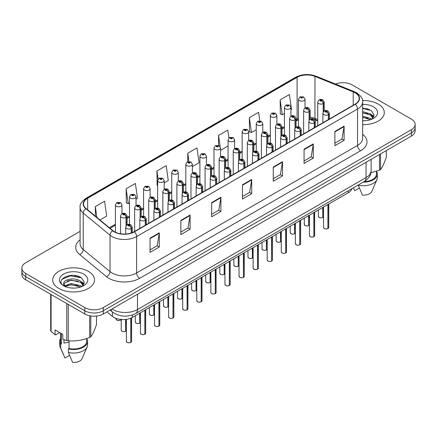 <?xml version="1.0" encoding="UTF-8"?>
<svg xmlns="http://www.w3.org/2000/svg" width="437" height="437" viewBox="0 0 437 437"><rect width="100%" height="100%" fill="white"/><g stroke="black" fill="none" stroke-linecap="round" stroke-linejoin="round"><path stroke-width="0.66" d="M317.726 121.033L315.432 120.104A17.425 10.062 0 0 0 314.766 119.847M351.905 188.686A13.066 7.544 180 0 1 348.267 192.75L132.351 317.409A13.066 7.544 180 0 1 112.407 316.399L106.928 311.881M378.18 104.061A20.91 12.072 0 0 0 362.541 100.537A20.91 12.072 0 0 1 378.18 104.061A20.91 12.072 0 0 1 384.303 112.599A20.91 12.072 0 0 0 378.18 104.061M88.389 271.366A20.91 12.072 0 0 0 65.605 268.75A20.91 12.072 0 0 0 52.697 279.904A20.91 12.072 0 0 0 58.82 288.442A20.91 12.072 0 0 0 81.61 291.058A20.91 12.072 0 0 0 94.518 279.904A20.91 12.072 0 0 0 88.389 271.366A20.91 12.072 0 0 0 65.605 268.75A20.91 12.072 0 0 0 52.697 279.904A20.91 12.072 0 0 0 58.82 288.442A20.91 12.072 0 0 0 81.61 291.058A20.91 12.072 0 0 0 94.518 279.904A20.91 12.072 0 0 0 88.389 271.366M355.079 92.786A13.94 8.046 180 0 1 359.159 98.478A13.94 8.046 180 0 1 355.079 104.164L134.164 231.708A13.94 8.046 180 0 1 112.888 230.638L86.094 208.547A13.94 8.046 180 0 1 83.576 203.932A13.94 8.046 180 0 1 87.657 198.24L297.1 77.316A13.94 8.046 180 0 1 314.951 76.415L353.216 91.885A13.94 8.046 180 0 1 355.079 92.786M355.325 92.644A14.29 8.248 0 0 0 353.418 91.721L315.153 76.251A14.29 8.248 0 0 0 296.854 77.174L87.411 198.098A14.29 8.248 0 0 0 85.81 208.662L112.604 230.752A14.29 8.248 0 0 0 134.41 231.85L355.325 104.306A14.29 8.248 0 0 0 355.325 92.644M80.091 231.348L25.679 262.763A13.066 7.544 0 0 0 21.85 268.094L21.85 274.496A13.066 7.544 0 0 0 25.679 279.833L84.816 313.979L84.816 310.778A13.066 7.544 0 0 0 103.301 310.778L411.321 132.941A13.066 7.544 0 0 0 415.15 127.604A13.066 7.544 0 0 1 411.321 132.941L103.301 310.778A13.066 7.544 0 0 1 84.816 310.778L25.679 276.632L84.816 310.778L84.816 307.577A13.066 7.544 0 0 0 103.301 307.577L411.321 129.74A13.066 7.544 0 0 0 415.15 124.403A13.066 7.544 0 0 0 411.321 119.072L352.184 84.925A13.066 7.544 0 0 0 335.507 84.057M21.85 271.295A13.066 7.544 0 0 0 25.679 276.632A13.066 7.544 0 0 1 21.85 271.295M150.055 238.149L150.055 252.373L159.297 247.042L159.297 232.812L150.055 238.149M150.055 249.849L157.173 245.741L159.259 233.287A3.485 2.01 -120 0 0 159.297 232.812M157.112 245.78L159.297 247.042M180.858 220.363L180.858 234.593L190.1 229.256L190.1 215.031L180.858 220.363M180.858 232.069L187.976 227.961L190.062 215.501A3.485 2.01 -120 0 0 190.1 215.031M187.915 227.994L190.1 229.256M211.661 202.582L211.661 216.807L220.903 211.475L220.903 197.245L211.661 202.582M211.661 214.283L218.779 210.175L220.865 197.721A3.485 2.01 -120 0 0 220.903 197.245M218.719 210.213L220.903 211.475M334.873 131.45L334.873 145.674L344.11 140.337L344.11 126.113L334.873 131.45M334.873 143.15L341.991 139.042L344.072 126.583A3.485 2.01 -120 0 0 344.11 126.113M341.925 139.075L344.11 140.337M304.07 149.23L304.07 163.46L313.307 158.123L313.307 143.893L304.07 149.23M304.07 160.936L311.188 156.823L313.274 144.368A3.485 2.01 -120 0 0 313.307 143.893M311.122 156.861L313.307 158.123M273.267 167.016L273.267 181.24L282.51 175.909L282.51 161.679L273.267 167.016M273.267 178.717L280.385 174.609L282.471 162.154A3.485 2.01 -120 0 0 282.51 161.679M280.319 174.642L282.51 175.909M242.464 184.796L242.464 199.026L251.707 193.689L251.707 179.465L242.464 184.796M242.464 196.503L249.582 192.389L251.668 179.935A3.485 2.01 -120 0 0 251.707 179.465M249.516 192.427L251.707 193.689M317.726 119.536L314.951 118.416A13.94 8.046 0 0 0 310.177 117.176M298.487 118.618A13.94 8.046 0 0 0 297.1 119.317L296.095 119.896M284.405 126.648L282.012 128.03M270.317 134.776L267.925 136.158M256.235 142.91L253.842 144.292M242.153 151.038L239.76 152.42M228.07 159.172L225.678 160.554M213.988 167.3L211.595 168.682M199.906 175.434L197.513 176.81M185.823 183.562L183.431 184.944M171.741 191.696L169.348 193.072M157.659 199.824L155.266 201.206M143.576 207.952L141.184 209.334M129.494 216.086L127.101 217.468M115.406 224.214L109.348 227.715M362.644 124.66A20.91 12.072 0 0 0 384.303 112.599A20.91 12.072 0 0 1 362.644 124.66M21.85 268.094A13.066 7.544 0 0 0 25.679 273.431L84.816 307.577M136.027 199.152L137.48 198.311L135.394 183.447L126.156 188.784L126.304 202.921M99.958 219.975L106.677 216.097L104.59 201.228L95.353 206.564L95.353 216.178M228.912 137.988L227.803 130.095L218.56 135.432L218.56 145.445M259.802 120.841L258.606 112.314L249.363 117.646L249.511 131.788M290.938 109.714L291.495 109.392L289.409 94.529L280.166 99.865L280.314 114.002M164.192 182.89L168.283 180.53L166.197 165.661L156.959 170.998L157.107 185.141M192.356 166.628L199.086 162.744L197 147.881L187.757 153.212L187.757 161.712M187.757 153.212L188.921 161.488M220.521 149.405L220.647 150.295L228.07 146.007M218.56 135.432L220.139 146.685M249.363 117.646L251.45 132.515L256.235 129.751M251.45 132.515L249.363 131.734M280.166 99.865L282.253 114.729L284.405 113.489M282.253 114.729L280.166 113.948M157.659 185.343L156.959 185.086M156.959 170.998L158.096 179.115M126.156 188.784L128.243 203.647L129.494 202.926M128.243 203.647L126.156 202.866M95.353 206.564L96.877 217.435M79.687 276.878A17.425 10.062 0 0 0 78.381 276.632M369.473 109.572A17.425 10.062 0 0 0 368.167 109.326M84.816 313.979A13.066 7.544 0 0 0 103.301 313.979L411.321 136.142A13.066 7.544 0 0 0 415.15 130.805L415.15 124.403M327.897 228.584C326.346 229.081 325.15 229.064 324.32 228.535L323.533 227.431A2.611 1.508 0 0 0 324.298 228.496A2.611 1.508 0 0 0 327.914 228.54L327.854 228.578A2.529 1.458 180 0 1 324.363 228.535M327.914 228.436L328.072 204.407M328.558 119.476L328.558 114.603A2.18 1.311 -122.2 0 0 326.952 111.976A1.087 0.628 0 0 0 326.92 111.107A1.087 0.628 0 0 0 325.379 111.107A1.087 0.628 0 0 0 325.379 111.998A1.087 0.628 0 0 0 326.881 112.014L325.712 111.55L326.455 111.375L326.952 111.976M326.881 112.014A2.18 1.202 62.1 0 1 328.356 114.718A3.267 1.885 180 0 1 323.839 114.663A3.267 1.885 180 0 1 322.883 113.33C323.713 110.648 325.423 109.873 328.007 110.998L329.416 113.33A3.267 1.885 180 0 1 328.558 114.603M328.356 119.596L328.356 114.718M327.914 228.54L327.914 204.5M322.741 217.473C321.19 217.976 319.993 217.959 319.163 217.429L318.376 216.32A2.611 1.508 0 0 0 319.141 217.391A2.611 1.508 0 0 0 322.757 217.435L322.697 217.468A2.529 1.458 180 0 1 319.207 217.424M322.757 217.326L322.921 207.384M323.402 111.779L323.402 103.498A2.18 1.311 -122.2 0 0 321.796 100.865A1.087 0.628 0 0 0 321.763 99.997A1.087 0.628 0 0 0 320.223 99.997A1.087 0.628 0 0 0 320.223 100.887A1.087 0.628 0 0 0 321.725 100.909L320.556 100.444L321.299 100.264L321.796 100.865M321.725 100.909A2.18 1.202 62.1 0 1 323.2 103.613A3.267 1.885 180 0 1 318.682 103.553A3.267 1.885 180 0 1 317.726 102.22C318.562 99.543 320.266 98.762 322.85 99.893L324.259 102.22A3.267 1.885 180 0 1 323.402 103.498M323.2 112.096L323.2 103.613M322.757 217.435L322.757 207.477M305.021 108.037L305.021 99.243A3.267 1.885 180 0 1 303.005 100.985A3.267 1.885 180 0 1 299.443 100.576A3.267 1.885 180 0 1 298.487 99.243L299.787 96.976A2.18 1.311 57.8 0 1 300.951 97.041A1.087 0.628 0 0 0 300.984 97.91A1.087 0.628 0 0 0 302.524 97.91A1.087 0.628 0 0 0 302.524 97.019A1.087 0.628 0 0 0 301.017 97.003L302.06 97.287L301.443 97.642L301.459 97.282M301.017 97.003A2.18 1.202 -117.9 0 0 300.001 96.856A2.18 1.202 -117.9 0 0 299.902 96.916M301.432 97.637L300.951 97.041M301.443 97.642L301.432 97.298M362.644 120.645L364.332 120.781M362.644 116.127L370.358 118.4L371.51 119.328M362.644 117.258L370.565 119.672M362.644 111.61L370.358 113.888L373.187 117.793M362.644 112.741L370.358 115.013L372.963 118.088M362.644 120.787A14.203 8.199 0 0 0 373.438 118.394A14.203 8.199 0 0 0 373.438 106.797A14.203 8.199 0 0 0 362.644 104.41M371.843 119.186L374.072 114.816L371.253 110.577L362.644 108.043M370.926 172.73L379.474 170.157A23.522 13.58 0 0 0 380.561 169.523C382.468 167.142 384.38 163.023 386.303 157.162L386.303 150.585M358.171 185.07L362.437 195.131A8.713 5.031 0 0 0 371.849 191.351L376.918 179.634A13.94 8.046 0 0 0 377.333 177.684L377.333 174.128A13.94 8.046 0 0 0 376.465 171.326M358.171 185.146A13.94 8.046 0 0 0 376.918 179.634M363.185 182.174A13.94 8.046 0 0 0 377.333 174.128M364.07 181.661A13.066 7.544 0 0 0 376.465 174.128L376.465 171.233M380.561 153.9L380.561 169.523M379.474 170.157L379.474 154.529M353.424 187.844L354.735 190.685L359.329 188.036M362.644 108.48L371.062 110.446M362.644 112.997L367.916 113.767M372.215 115.603L373.761 116.739M362.644 117.515L367.916 118.285M371.035 114.385L373.914 116.308M64.452 339.844A9.849 5.686 0 0 0 63.955 340.811M63.955 339.669L63.955 343.067L69.057 342.237M71.226 287.988L74.547 288.087M64.714 285.907L71.056 283.487L80.572 285.711L81.719 286.634M65.299 286.514L71.056 284.613L80.779 286.983M63.758 283.52L65.386 286.59M63.775 283.81C62.742 279.434 74.743 276.839 80.572 281.193L83.396 285.099M63.824 284.094L64.092 283.367L71.056 280.095L80.572 282.324L83.177 285.394M82.058 286.497L84.281 282.127L81.468 277.883C71.504 270.721 53.795 280.161 64.02 285.951L64.523 286.257M83.647 274.108A14.203 8.199 0 0 0 63.562 274.108A14.203 8.199 0 0 0 63.562 285.705A14.203 8.199 0 0 0 83.647 285.705A14.203 8.199 0 0 0 83.647 274.108M59.705 332.568L55.799 334.824L55.084 334.775L55.084 329.897L62.786 334.343L62.786 339.221L66.779 340.549A23.522 13.58 0 0 0 68.265 340.778C75.377 341.401 82.517 340.292 89.683 337.462A23.522 13.58 0 0 0 90.776 336.834C92.682 334.452 94.594 330.328 96.517 324.467L96.517 316.055M69.057 340.833L69.057 348.507L68.385 348.895L68.385 352.457L72.646 362.442A8.713 5.031 0 0 0 82.058 358.662L87.132 346.945A13.94 8.046 0 0 0 87.547 344.995L87.547 341.434A13.94 8.046 0 0 0 86.673 338.637M68.385 352.457A13.94 8.046 0 0 0 87.132 346.945M68.385 348.895A13.94 8.046 0 0 0 87.547 341.434M69.057 348.507A13.066 7.544 0 0 0 86.673 341.434L86.673 338.538M50.697 294.276L50.697 330.634A23.522 13.58 0 0 0 51.096 331.492L55.084 334.775M90.776 315.946L90.776 336.834M89.683 337.462L89.683 315.754M51.096 294.511L51.096 331.492M66.779 340.549L66.779 303.562M68.265 304.42L68.265 340.778M65.605 286.88C64.113 286 63.512 285.033 63.802 283.99M60.535 338.637A13.94 8.046 0 0 0 59.667 341.434L59.667 344.995A13.94 8.046 0 0 0 60.082 346.945A13.94 8.046 0 0 0 60.683 348.01L64.949 357.996L69.543 355.341M60.683 348.01L60.683 344.454L61.355 344.061L61.355 333.518M59.667 341.434A13.94 8.046 0 0 0 60.683 344.454M60.535 333.049L60.535 341.434A13.066 7.544 0 0 0 61.355 344.061M61.939 279.309L70.281 275.889L81.277 277.757M67.151 280.975L70.281 280.407L78.13 281.078M82.424 282.908L83.975 284.05M67.151 285.487L70.281 284.919L78.13 285.596M81.244 281.696L84.123 283.618M313.815 236.712C312.258 237.215 311.068 237.198 310.237 236.668L309.451 235.559A2.611 1.508 0 0 0 310.215 236.63A2.611 1.508 0 0 0 313.832 236.674L313.771 236.707A2.529 1.458 180 0 1 310.281 236.663M313.832 236.564L313.99 212.54M314.476 127.609L314.476 122.731A2.18 1.311 -122.2 0 0 312.87 120.104A1.087 0.628 0 0 0 312.837 119.235A1.087 0.628 0 0 0 311.297 119.235A1.087 0.628 0 0 0 311.297 120.126A1.087 0.628 0 0 0 312.799 120.142L311.63 119.683L312.373 119.503L312.87 120.104M312.799 120.142A2.18 1.202 62.1 0 1 314.274 122.852A3.267 1.885 180 0 1 309.757 122.792A3.267 1.885 180 0 1 308.801 121.459C309.631 118.777 311.341 118.001 313.924 119.126L315.334 121.459A3.267 1.885 180 0 1 314.476 122.731M314.274 127.724L314.274 122.852M313.832 236.674L313.832 212.633M299.727 244.846C298.176 245.343 296.985 245.326 296.149 244.796L295.368 243.693A2.611 1.508 0 0 0 296.133 244.758A2.611 1.508 0 0 0 299.749 244.802L299.689 244.84A2.529 1.458 180 0 1 296.193 244.791M299.749 244.698L299.908 220.669M300.388 135.738L300.388 130.865A2.18 1.311 -122.2 0 0 298.788 128.238A1.087 0.628 0 0 0 298.75 127.369A1.087 0.628 0 0 0 297.215 127.369A1.087 0.628 0 0 0 297.215 128.254A1.087 0.628 0 0 0 298.717 128.276L297.548 127.812L298.291 127.631L298.788 128.238M298.717 128.276A2.18 1.202 62.1 0 1 300.192 130.98A3.267 1.885 180 0 1 295.674 130.925A3.267 1.885 180 0 1 294.713 129.592C295.549 126.91 297.258 126.135 299.842 127.26L301.251 129.592A3.267 1.885 180 0 1 300.388 130.865M300.192 135.858L300.192 130.98M299.749 244.802L299.749 220.761M285.645 252.974C284.094 253.476 282.903 253.46 282.067 252.93L281.286 251.821A2.611 1.508 0 0 0 282.051 252.886A2.611 1.508 0 0 0 285.667 252.936L285.607 252.968A2.529 1.458 180 0 1 282.111 252.925M285.667 252.826L285.825 228.797M286.306 143.871L286.306 138.993A2.18 1.311 -122.2 0 0 284.7 136.366A1.087 0.628 0 0 0 284.667 135.497A1.087 0.628 0 0 0 283.127 135.497A1.087 0.628 0 0 0 283.127 136.388A1.087 0.628 0 0 0 284.634 136.404L283.466 135.94L284.208 135.765L284.7 136.366M284.634 136.404A2.18 1.202 62.1 0 1 286.109 139.113A3.267 1.885 180 0 1 281.592 139.053A3.267 1.885 180 0 1 280.63 137.721C281.466 135.038 283.176 134.263 285.76 135.388L287.169 137.721A3.267 1.885 180 0 1 286.306 138.993M286.109 143.986L286.109 139.113M285.667 252.936L285.667 228.895M271.563 261.108C270.011 261.605 268.821 261.588 267.985 261.058L267.204 259.955A2.611 1.508 0 0 0 267.968 261.02A2.611 1.508 0 0 0 271.585 261.064L271.524 261.097A2.529 1.458 180 0 1 268.028 261.053M271.585 260.96L271.743 236.93M272.224 152L272.224 147.127A2.18 1.311 -122.2 0 0 270.618 144.5A1.087 0.628 0 0 0 270.585 143.631A1.087 0.628 0 0 0 269.045 143.631A1.087 0.628 0 0 0 269.045 144.516A1.087 0.628 0 0 0 270.552 144.538L269.383 144.073L270.126 143.893L270.618 144.5M270.552 144.538A2.18 1.202 62.1 0 1 272.022 147.242A3.267 1.885 180 0 1 267.504 147.187A3.267 1.885 180 0 1 266.548 145.849C267.384 143.172 269.094 142.396 271.677 143.522L273.081 145.849A3.267 1.885 180 0 1 272.224 147.127M272.022 152.12L272.022 147.242M271.585 261.064L271.585 237.023M290.938 116.171L290.938 107.376A3.267 1.885 180 0 1 288.923 109.119A3.267 1.885 180 0 1 285.361 108.709A3.267 1.885 180 0 1 284.405 107.376L285.705 105.109A2.18 1.311 57.8 0 1 286.869 105.17A1.087 0.628 0 0 0 286.901 106.044A1.087 0.628 0 0 0 288.442 106.044A1.087 0.628 0 0 0 288.442 105.153A1.087 0.628 0 0 0 286.934 105.131L288.103 105.596L287.36 105.776L286.869 105.17M287.377 105.781L287.377 105.41M286.934 105.131A2.18 1.202 -117.9 0 0 285.913 104.984A2.18 1.202 -117.9 0 0 285.82 105.049M287.349 105.765L287.349 105.426M276.856 124.299L276.856 115.505A3.267 1.885 180 0 1 274.835 117.247A3.267 1.885 180 0 1 271.279 116.837A3.267 1.885 180 0 1 270.317 115.505L271.623 113.238A2.18 1.311 57.8 0 1 272.786 113.303A1.087 0.628 0 0 0 272.819 114.172A1.087 0.628 0 0 0 274.36 114.172A1.087 0.628 0 0 0 274.36 113.281A1.087 0.628 0 0 0 272.852 113.265L274.021 113.729L273.278 113.904L272.786 113.303M273.294 113.915L273.294 113.544M272.852 113.265A2.18 1.202 -117.9 0 0 271.83 113.117A2.18 1.202 -117.9 0 0 271.738 113.178M273.267 113.899L273.267 113.56M262.774 132.433L262.774 123.638A3.267 1.885 180 0 1 260.752 125.381A3.267 1.885 180 0 1 257.196 124.971A3.267 1.885 180 0 1 256.235 123.638L257.54 121.371A2.18 1.311 57.8 0 1 258.699 121.431A1.087 0.628 0 0 0 258.731 122.3A1.087 0.628 0 0 0 260.272 122.3A1.087 0.628 0 0 0 260.272 121.415A1.087 0.628 0 0 0 258.77 121.393L259.939 121.857L259.196 122.038L258.699 121.431M259.212 122.043L259.212 121.672M258.77 121.393A2.18 1.202 -117.9 0 0 257.748 121.246A2.18 1.202 -117.9 0 0 257.655 121.311M259.196 122.038L259.185 121.688M248.686 140.561L248.686 131.766A3.267 1.885 180 0 1 246.67 133.509A3.267 1.885 180 0 1 243.109 133.099A3.267 1.885 180 0 1 242.153 131.766L243.458 129.499A2.18 1.311 57.8 0 1 244.616 129.565A1.087 0.628 0 0 0 244.649 130.434A1.087 0.628 0 0 0 246.189 130.434A1.087 0.628 0 0 0 246.189 129.543A1.087 0.628 0 0 0 244.687 129.527L245.856 129.991L245.113 130.166L244.616 129.565M245.124 130.171L245.124 129.805M244.687 129.527A2.18 1.202 -117.9 0 0 243.666 129.379A2.18 1.202 -117.9 0 0 243.573 129.439M245.113 130.166L245.102 129.816M308.659 225.607C307.102 226.104 305.911 226.087 305.081 225.558L304.294 224.454A2.611 1.508 0 0 0 305.059 225.519A2.611 1.508 0 0 0 308.675 225.563L308.615 225.601A2.529 1.458 180 0 1 305.124 225.558M308.675 225.459L308.833 215.517M309.32 119.913L309.32 111.626A2.18 1.311 -122.2 0 0 307.714 108.999A1.087 0.628 0 0 0 307.681 108.13A1.087 0.628 0 0 0 306.14 108.13A1.087 0.628 0 0 0 306.14 109.021A1.087 0.628 0 0 0 307.643 109.037L306.474 108.573L307.216 108.398L307.714 108.999M307.643 109.037A2.18 1.202 62.1 0 1 309.117 111.741A3.267 1.885 180 0 1 304.6 111.686A3.267 1.885 180 0 1 303.644 110.353C304.474 107.671 306.184 106.896 308.768 108.021L310.177 110.353A3.267 1.885 180 0 1 309.32 111.626M309.117 120.224L309.117 111.741M308.675 225.563L308.675 215.61M294.576 233.735C293.019 234.237 291.829 234.221 290.998 233.691L290.212 232.582A2.611 1.508 0 0 0 290.976 233.653A2.611 1.508 0 0 0 294.593 233.697L294.533 233.729A2.529 1.458 180 0 1 291.042 233.686M294.593 233.587L294.751 223.646M295.237 128.041L295.237 119.754A2.18 1.311 -122.2 0 0 293.631 117.127A1.087 0.628 0 0 0 293.598 116.258A1.087 0.628 0 0 0 292.058 116.258A1.087 0.628 0 0 0 292.058 117.149A1.087 0.628 0 0 0 293.56 117.165L292.391 116.706L293.134 116.526L293.631 117.127M293.56 117.165A2.18 1.202 62.1 0 1 295.035 119.875A3.267 1.885 180 0 1 290.518 119.814A3.267 1.885 180 0 1 289.556 118.482C290.392 115.8 292.102 115.024 294.685 116.149L296.095 118.482A3.267 1.885 180 0 1 295.237 119.754M295.035 128.358L295.035 119.875M294.593 233.697L294.593 223.739M280.488 241.869C278.937 242.366 277.746 242.349 276.911 241.819L276.129 240.716A2.611 1.508 0 0 0 276.894 241.781A2.611 1.508 0 0 0 280.51 241.825L280.45 241.863A2.529 1.458 180 0 1 276.954 241.814M280.51 241.721L280.669 231.774M281.149 136.169L281.149 127.888A2.18 1.311 -122.2 0 0 279.543 125.261A1.087 0.628 0 0 0 279.511 124.392A1.087 0.628 0 0 0 277.976 124.392A1.087 0.628 0 0 0 277.976 125.277A1.087 0.628 0 0 0 279.478 125.299L278.309 124.835L279.052 124.66L279.543 125.261M279.478 125.299A2.18 1.202 62.1 0 1 280.953 128.003A3.267 1.885 180 0 1 276.435 127.948A3.267 1.885 180 0 1 275.474 126.615C276.31 123.933 278.019 123.158 280.603 124.283L282.012 126.615A3.267 1.885 180 0 1 281.149 127.888M280.953 136.486L280.953 128.003M280.51 241.825L280.51 231.867M266.406 249.997C264.855 250.499 263.664 250.483 262.828 249.953L262.047 248.844A2.611 1.508 0 0 0 262.812 249.909A2.611 1.508 0 0 0 266.428 249.959L266.368 249.991A2.529 1.458 180 0 1 262.872 249.948M266.428 249.849L266.586 239.908M267.067 144.303L267.067 136.016A2.18 1.311 -122.2 0 0 265.461 133.389A1.087 0.628 0 0 0 265.428 132.52A1.087 0.628 0 0 0 263.888 132.52A1.087 0.628 0 0 0 263.888 133.411A1.087 0.628 0 0 0 265.396 133.427L264.227 132.968L264.969 132.788L265.461 133.389M265.396 133.427A2.18 1.202 62.1 0 1 266.865 136.136A3.267 1.885 180 0 1 262.347 136.076A3.267 1.885 180 0 1 261.392 134.743C262.227 132.061 263.937 131.286 266.521 132.411L267.925 134.743A3.267 1.885 180 0 1 267.067 136.016M266.865 144.614L266.865 136.136M266.428 249.959L266.428 240M257.48 269.236C255.929 269.733 254.738 269.722 253.902 269.192L253.121 268.083A2.611 1.508 0 0 0 253.886 269.148A2.611 1.508 0 0 0 257.502 269.197L257.442 269.23A2.529 1.458 180 0 1 253.946 269.187M257.502 269.088L257.661 245.059M258.141 160.133L258.141 155.255A2.18 1.311 -122.2 0 0 256.535 152.628A1.087 0.628 0 0 0 256.503 151.759A1.087 0.628 0 0 0 254.962 151.759A1.087 0.628 0 0 0 254.962 152.65A1.087 0.628 0 0 0 256.47 152.666L255.301 152.202L256.044 152.027L256.535 152.628M256.47 152.666A2.18 1.202 62.1 0 1 257.939 155.375A3.267 1.885 180 0 1 253.422 155.315A3.267 1.885 180 0 1 252.466 153.982C253.302 151.3 255.011 150.525 257.595 151.65L258.999 153.982A3.267 1.885 180 0 1 258.141 155.255M257.939 160.248L257.939 155.375M257.502 269.197L257.502 245.152M243.398 277.364C241.847 277.866 240.656 277.85 239.82 277.32L239.039 276.211A2.611 1.508 0 0 0 239.804 277.282A2.611 1.508 0 0 0 243.414 277.326L243.36 277.358A2.529 1.458 180 0 1 239.864 277.315M243.414 277.216L243.578 253.192M244.059 168.261L244.059 163.389A2.18 1.311 -122.2 0 0 242.453 160.761A1.087 0.628 0 0 0 242.42 159.887A1.087 0.628 0 0 0 240.88 159.887A1.087 0.628 0 0 0 240.88 160.778A1.087 0.628 0 0 0 242.388 160.8L241.213 160.335L241.961 160.155L242.453 160.761M242.388 160.8A2.18 1.202 62.1 0 1 243.857 163.504A3.267 1.885 180 0 1 239.339 163.449A3.267 1.885 180 0 1 238.383 162.111C239.219 159.434 240.929 158.653 243.513 159.784L244.917 162.111A3.267 1.885 180 0 1 244.059 163.389M243.857 168.376L243.857 163.504M243.414 277.326L243.414 253.285M229.316 285.498C227.764 285.995 226.574 285.984 225.738 285.448L224.957 284.345A2.611 1.508 0 0 0 225.721 285.41A2.611 1.508 0 0 0 229.332 285.459L229.278 285.492A2.529 1.458 180 0 1 225.782 285.448M229.332 285.35L229.496 261.321M229.977 176.395L229.977 171.517A2.18 1.311 -122.2 0 0 228.371 168.89A1.087 0.628 0 0 0 228.338 168.021A1.087 0.628 0 0 0 226.798 168.021A1.087 0.628 0 0 0 226.798 168.911A1.087 0.628 0 0 0 228.305 168.928L227.131 168.463L227.874 168.289L228.371 168.89M228.305 168.928A2.18 1.202 62.1 0 1 229.775 171.632A3.267 1.885 180 0 1 225.257 171.577A3.267 1.885 180 0 1 224.301 170.244C225.137 167.562 226.847 166.787 229.425 167.912L230.834 170.244A3.267 1.885 180 0 1 229.977 171.517M229.775 176.51L229.775 171.632M229.332 285.459L229.332 261.413M215.233 293.626C213.682 294.128 212.486 294.112 211.655 293.582L210.874 292.473A2.611 1.508 0 0 0 211.639 293.544A2.611 1.508 0 0 0 215.25 293.588L215.19 293.62A2.529 1.458 180 0 1 211.699 293.577M215.25 293.478L215.414 269.454M215.894 184.523L215.894 179.651A2.18 1.311 -122.2 0 0 214.288 177.018A1.087 0.628 0 0 0 214.256 176.149A1.087 0.628 0 0 0 212.715 176.149A1.087 0.628 0 0 0 212.715 177.04A1.087 0.628 0 0 0 214.223 177.061L213.048 176.597L213.791 176.417L214.288 177.018M214.223 177.061A2.18 1.202 62.1 0 1 215.692 179.765A3.267 1.885 180 0 1 211.175 179.705A3.267 1.885 180 0 1 210.219 178.372C211.055 175.696 212.764 174.915 215.343 176.045L216.752 178.372A3.267 1.885 180 0 1 215.894 179.651M215.692 184.638L215.692 179.765M215.25 293.588L215.25 269.547M252.324 258.13C250.772 258.628 249.582 258.611 248.746 258.081L247.965 256.978A2.611 1.508 0 0 0 248.729 258.043A2.611 1.508 0 0 0 252.346 258.087L252.286 258.12A2.529 1.458 180 0 1 248.79 258.076M252.346 257.983L252.504 248.036M252.985 152.431L252.985 144.15A2.18 1.311 -122.2 0 0 251.379 141.522A1.087 0.628 0 0 0 251.346 140.654A1.087 0.628 0 0 0 249.806 140.654A1.087 0.628 0 0 0 249.806 141.539A1.087 0.628 0 0 0 251.313 141.561L250.144 141.096L250.887 140.916L251.379 141.522M251.313 141.561A2.18 1.202 62.1 0 1 252.783 144.265A3.267 1.885 180 0 1 248.265 144.21A3.267 1.885 180 0 1 247.309 142.877C248.145 140.195 249.855 139.419 252.439 140.545L253.842 142.877A3.267 1.885 180 0 1 252.985 144.15M252.783 152.748L252.783 144.265M252.346 258.087L252.346 248.129M238.241 266.259C236.69 266.756 235.499 266.745 234.664 266.215L233.882 265.106A2.611 1.508 0 0 0 234.647 266.171A2.611 1.508 0 0 0 238.258 266.22L238.203 266.253A2.529 1.458 180 0 1 234.707 266.209M238.258 266.111L238.422 256.169M238.902 160.565L238.902 152.278A2.18 1.311 -122.2 0 0 237.296 149.651A1.087 0.628 0 0 0 237.264 148.782A1.087 0.628 0 0 0 235.723 148.782A1.087 0.628 0 0 0 235.723 149.673A1.087 0.628 0 0 0 237.231 149.689L236.056 149.225L236.805 149.05L237.296 149.651M237.231 149.689A2.18 1.202 62.1 0 1 238.7 152.398A3.267 1.885 180 0 1 234.183 152.338A3.267 1.885 180 0 1 233.227 151.005C234.063 148.323 235.772 147.548 238.356 148.673L239.76 151.005A3.267 1.885 180 0 1 238.902 152.278M238.7 160.876L238.7 152.398M238.258 266.22L238.258 256.262M224.159 274.387C222.608 274.889 221.417 274.873 220.581 274.343L219.8 273.234A2.611 1.508 0 0 0 220.565 274.305A2.611 1.508 0 0 0 224.176 274.349L224.121 274.381A2.529 1.458 180 0 1 220.625 274.338M224.176 274.239L224.339 264.298M224.82 168.693L224.82 160.412A2.18 1.311 -122.2 0 0 223.214 157.784A1.087 0.628 0 0 0 223.181 156.91A1.087 0.628 0 0 0 221.641 156.91A1.087 0.628 0 0 0 221.641 157.801A1.087 0.628 0 0 0 223.149 157.823L221.974 157.358L222.723 157.178L223.214 157.784M223.149 157.823A2.18 1.202 62.1 0 1 224.618 160.526A3.267 1.885 180 0 1 220.101 160.472A3.267 1.885 180 0 1 219.145 159.134C219.98 156.457 221.69 155.676 224.268 156.807L225.678 159.134A3.267 1.885 180 0 1 224.82 160.412M224.618 169.01L224.618 160.526M224.176 274.349L224.176 264.39M210.077 282.521C208.525 283.018 207.335 283.007 206.499 282.477L205.718 281.368A2.611 1.508 0 0 0 206.483 282.433A2.611 1.508 0 0 0 210.093 282.482L210.039 282.515A2.529 1.458 180 0 1 206.543 282.471M210.093 282.373L210.257 272.431M210.738 176.827L210.738 168.54A2.18 1.311 -122.2 0 0 209.132 165.913A1.087 0.628 0 0 0 209.099 165.044A1.087 0.628 0 0 0 207.559 165.044A1.087 0.628 0 0 0 207.559 165.934A1.087 0.628 0 0 0 209.066 165.951L207.892 165.486L208.635 165.312L209.132 165.913M209.066 165.951A2.18 1.202 62.1 0 1 210.536 168.655A3.267 1.885 180 0 1 206.018 168.6A3.267 1.885 180 0 1 205.062 167.267C205.898 164.585 207.608 163.809 210.186 164.935L211.595 167.267A3.267 1.885 180 0 1 210.738 168.54M210.536 177.138L210.536 168.655M210.093 282.482L210.093 272.524M234.603 148.689L234.603 139.9A3.267 1.885 180 0 1 232.588 141.643A3.267 1.885 180 0 1 229.026 141.233A3.267 1.885 180 0 1 228.07 139.9L229.376 137.628A2.18 1.311 57.8 0 1 230.534 137.693A1.087 0.628 0 0 0 230.567 138.562A1.087 0.628 0 0 0 232.107 138.562A1.087 0.628 0 0 0 232.107 137.677A1.087 0.628 0 0 0 230.605 137.655L231.648 137.939L231.031 138.3L231.042 137.934M230.605 137.655A2.18 1.202 -117.9 0 0 229.583 137.508A2.18 1.202 -117.9 0 0 229.491 137.573M231.015 138.289L230.534 137.693M231.031 138.3L231.015 137.95M220.521 156.823L220.521 148.028A3.267 1.885 180 0 1 218.505 149.771A3.267 1.885 180 0 1 214.944 149.361A3.267 1.885 180 0 1 213.988 148.028L215.294 145.761A2.18 1.311 57.8 0 1 216.452 145.827A1.087 0.628 0 0 0 216.484 146.695A1.087 0.628 0 0 0 218.025 146.695A1.087 0.628 0 0 0 218.025 145.805A1.087 0.628 0 0 0 216.523 145.789L217.692 146.248L216.949 146.428L216.452 145.827M216.96 146.433L216.96 146.062M216.523 145.789A2.18 1.202 -117.9 0 0 215.501 145.641A2.18 1.202 -117.9 0 0 215.403 145.701M216.949 146.428L216.932 146.078M206.439 164.951L206.439 156.156A3.267 1.885 180 0 1 204.423 157.899A3.267 1.885 180 0 1 200.862 157.495A3.267 1.885 180 0 1 199.906 156.156L201.211 153.89A2.18 1.311 57.8 0 1 202.369 153.955A1.087 0.628 0 0 0 202.402 154.824A1.087 0.628 0 0 0 203.942 154.824A1.087 0.628 0 0 0 203.942 153.933A1.087 0.628 0 0 0 202.435 153.917L203.478 154.201L202.866 154.556L202.877 154.195M202.435 153.917A2.18 1.202 -117.9 0 0 201.419 153.769A2.18 1.202 -117.9 0 0 201.32 153.829M202.85 154.551L202.369 153.955M202.866 154.556L202.85 154.212M201.151 301.759C199.6 302.257 198.403 302.24 197.573 301.71L196.787 300.607A2.611 1.508 0 0 0 197.557 301.672A2.611 1.508 0 0 0 201.167 301.716L201.107 301.754A2.529 1.458 180 0 1 197.617 301.71M201.167 301.612L201.331 277.582M201.812 192.651L201.812 187.779A2.18 1.311 -122.2 0 0 200.206 185.151A1.087 0.628 0 0 0 200.173 184.283A1.087 0.628 0 0 0 198.633 184.283A1.087 0.628 0 0 0 198.633 185.173A1.087 0.628 0 0 0 200.141 185.19L198.966 184.725L199.709 184.551L200.206 185.151M200.141 185.19A2.18 1.202 62.1 0 1 201.61 187.894A3.267 1.885 180 0 1 197.092 187.839A3.267 1.885 180 0 1 196.137 186.506C196.972 183.824 198.677 183.048 201.26 184.174L202.67 186.506A3.267 1.885 180 0 1 201.812 187.779M201.61 192.772L201.61 187.894M201.167 301.716L201.167 277.675M187.069 309.888C185.517 310.39 184.321 310.374 183.491 309.844L182.704 308.735A2.611 1.508 0 0 0 183.469 309.806A2.611 1.508 0 0 0 187.085 309.849L187.025 309.882A2.529 1.458 180 0 1 183.535 309.838M187.085 309.74L187.249 285.716M187.73 200.785L187.73 195.907A2.18 1.311 -122.2 0 0 186.124 193.28A1.087 0.628 0 0 0 186.091 192.411A1.087 0.628 0 0 0 184.551 192.411A1.087 0.628 0 0 0 184.551 193.301A1.087 0.628 0 0 0 186.058 193.318L184.884 192.859L185.627 192.679L186.124 193.28M186.058 193.318A2.18 1.202 62.1 0 1 187.528 196.027A3.267 1.885 180 0 1 183.01 195.967A3.267 1.885 180 0 1 182.054 194.634C182.89 191.952 184.594 191.177 187.178 192.302L188.587 194.634A3.267 1.885 180 0 1 187.73 195.907M187.528 200.9L187.528 196.027M187.085 309.849L187.085 285.809M172.986 318.021C171.435 318.518 170.239 318.502 169.409 317.972L168.622 316.869A2.611 1.508 0 0 0 169.387 317.934A2.611 1.508 0 0 0 173.003 317.978L172.943 318.016A2.529 1.458 180 0 1 169.452 317.967M173.003 317.874L173.161 293.844M173.647 208.913L173.647 204.041A2.18 1.311 -122.2 0 0 172.041 201.413A1.087 0.628 0 0 0 172.009 200.545A1.087 0.628 0 0 0 170.468 200.545A1.087 0.628 0 0 0 170.468 201.43A1.087 0.628 0 0 0 171.97 201.452L170.801 200.987L171.544 200.812L172.041 201.413M171.97 201.452A2.18 1.202 62.1 0 1 173.445 204.155A3.267 1.885 180 0 1 168.928 204.101A3.267 1.885 180 0 1 167.972 202.768C168.802 200.086 170.512 199.31 173.096 200.436L174.505 202.768A3.267 1.885 180 0 1 173.647 204.041M173.445 209.033L173.445 204.155M173.003 317.978L173.003 293.937M158.904 326.149C157.347 326.652 156.156 326.636 155.326 326.106L154.54 324.997A2.611 1.508 0 0 0 155.304 326.062A2.611 1.508 0 0 0 158.921 326.111L158.86 326.144A2.529 1.458 180 0 1 155.37 326.1M158.921 326.002L159.079 301.972M159.565 217.047L159.565 212.169A2.18 1.311 -122.2 0 0 157.959 209.542A1.087 0.628 0 0 0 157.926 208.673A1.087 0.628 0 0 0 156.386 208.673A1.087 0.628 0 0 0 156.386 209.563A1.087 0.628 0 0 0 157.888 209.58L156.719 209.121L157.462 208.941L157.959 209.542M157.888 209.58A2.18 1.202 62.1 0 1 159.363 212.289A3.267 1.885 180 0 1 154.845 212.229A3.267 1.885 180 0 1 153.89 210.896C154.72 208.214 156.43 207.438 159.013 208.564L160.423 210.896A3.267 1.885 180 0 1 159.565 212.169M159.363 217.162L159.363 212.289M158.921 326.111L158.921 302.071M144.816 334.283C143.265 334.78 142.074 334.764 141.244 334.234L140.457 333.131A2.611 1.508 0 0 0 141.222 334.196A2.611 1.508 0 0 0 144.838 334.239L144.778 334.272A2.529 1.458 180 0 1 141.282 334.229M144.838 334.136L144.997 310.106M145.483 225.175L145.483 220.303A2.18 1.311 -122.2 0 0 143.877 217.675A1.087 0.628 0 0 0 143.844 216.807A1.087 0.628 0 0 0 142.304 216.807A1.087 0.628 0 0 0 142.304 217.692A1.087 0.628 0 0 0 143.806 217.713L142.637 217.249L143.38 217.069L143.877 217.675M143.806 217.713A2.18 1.202 62.1 0 1 145.281 220.417A3.267 1.885 180 0 1 140.763 220.363A3.267 1.885 180 0 1 139.802 219.03C140.638 216.348 142.347 215.572 144.931 216.697L146.34 219.03A3.267 1.885 180 0 1 145.483 220.303M145.281 225.295L145.281 220.417M144.838 334.239L144.838 310.199M130.734 342.411C129.183 342.908 127.992 342.898 127.156 342.368L126.375 341.259A2.611 1.508 0 0 0 127.14 342.324A2.611 1.508 0 0 0 130.756 342.373L130.696 342.406A2.529 1.458 180 0 1 127.2 342.362M130.756 342.264L130.914 318.125M131.395 232.948L131.395 228.431A2.18 1.311 -122.2 0 0 129.789 225.803A1.087 0.628 0 0 0 129.756 224.935A1.087 0.628 0 0 0 128.216 224.935A1.087 0.628 0 0 0 128.216 225.825A1.087 0.628 0 0 0 129.723 225.842L128.554 225.377L129.297 225.202L129.789 225.803M129.723 225.842A2.18 1.202 62.1 0 1 131.198 228.551A3.267 1.885 180 0 1 126.681 228.491A3.267 1.885 180 0 1 125.719 227.158C126.555 224.476 128.265 223.7 130.849 224.826L132.258 227.158A3.267 1.885 180 0 1 131.395 228.431M131.198 233.014L131.198 228.551M130.756 342.373L130.756 318.191M195.995 290.649C194.443 291.151 193.247 291.135 192.417 290.605L191.63 289.496A2.611 1.508 0 0 0 192.4 290.567A2.611 1.508 0 0 0 196.011 290.61L195.951 290.643A2.529 1.458 180 0 1 192.46 290.6M196.011 290.501L196.175 280.559M196.655 184.955L196.655 176.674A2.18 1.311 -122.2 0 0 195.049 174.041A1.087 0.628 0 0 0 195.017 173.172A1.087 0.628 0 0 0 193.476 173.172A1.087 0.628 0 0 0 193.476 174.063A1.087 0.628 0 0 0 194.984 174.084L193.81 173.62L194.552 173.44L195.049 174.041M194.984 174.084A2.18 1.202 62.1 0 1 196.453 176.788A3.267 1.885 180 0 1 191.936 176.728A3.267 1.885 180 0 1 190.98 175.395C191.816 172.719 193.525 171.938 196.104 173.068L197.513 175.395A3.267 1.885 180 0 1 196.655 176.674M196.453 185.272L196.453 176.788M196.011 290.61L196.011 280.652M181.912 298.782C180.361 299.279 179.165 299.263 178.334 298.733L177.548 297.63A2.611 1.508 0 0 0 178.318 298.695A2.611 1.508 0 0 0 181.929 298.739L181.868 298.777A2.529 1.458 180 0 1 178.378 298.733M181.929 298.635L182.092 288.693M182.573 193.088L182.573 184.802A2.18 1.311 -122.2 0 0 180.967 182.174A1.087 0.628 0 0 0 180.934 181.306A1.087 0.628 0 0 0 179.394 181.306A1.087 0.628 0 0 0 179.394 182.196A1.087 0.628 0 0 0 180.902 182.213L179.727 181.748L180.47 181.573L180.967 182.174M180.902 182.213A2.18 1.202 62.1 0 1 182.371 184.917A3.267 1.885 180 0 1 177.854 184.862A3.267 1.885 180 0 1 176.898 183.529C177.733 180.847 179.438 180.071 182.021 181.197L183.431 183.529A3.267 1.885 180 0 1 182.573 184.802M182.371 193.4L182.371 184.917M181.929 298.739L181.929 288.786M167.83 306.911C166.278 307.413 165.082 307.397 164.252 306.867L163.465 305.758A2.611 1.508 0 0 0 164.23 306.829A2.611 1.508 0 0 0 167.846 306.872L167.786 306.905A2.529 1.458 180 0 1 164.296 306.861M167.846 306.763L168.01 296.821M168.491 201.217L168.491 192.93A2.18 1.311 -122.2 0 0 166.885 190.303A1.087 0.628 0 0 0 166.852 189.434A1.087 0.628 0 0 0 165.312 189.434A1.087 0.628 0 0 0 165.312 190.324A1.087 0.628 0 0 0 166.814 190.341L165.645 189.882L166.388 189.702L166.885 190.303M166.814 190.341A2.18 1.202 62.1 0 1 168.289 193.05A3.267 1.885 180 0 1 163.771 192.99A3.267 1.885 180 0 1 162.815 191.657C163.651 188.975 165.355 188.2 167.939 189.325L169.348 191.657A3.267 1.885 180 0 1 168.491 192.93M168.289 201.533L168.289 193.05M167.846 306.872L167.846 296.914M153.748 315.044C152.196 315.541 151 315.525 150.17 314.995L149.383 313.892A2.611 1.508 0 0 0 150.148 314.957A2.611 1.508 0 0 0 153.764 315.001L153.704 315.039A2.529 1.458 180 0 1 150.213 314.995M153.764 314.897L153.922 304.95M154.408 209.35L154.408 201.064A2.18 1.311 -122.2 0 0 152.803 198.436A1.087 0.628 0 0 0 152.77 197.568A1.087 0.628 0 0 0 151.229 197.568A1.087 0.628 0 0 0 151.229 198.453A1.087 0.628 0 0 0 152.732 198.474L151.563 198.01L152.305 197.835L152.803 198.436M152.732 198.474A2.18 1.202 62.1 0 1 154.206 201.178A3.267 1.885 180 0 1 149.689 201.124A3.267 1.885 180 0 1 148.733 199.791C149.563 197.109 151.273 196.333 153.857 197.458L155.266 199.791A3.267 1.885 180 0 1 154.408 201.064M154.206 209.662L154.206 201.178M153.764 315.001L153.764 305.048M139.665 323.172C138.108 323.675 136.918 323.659 136.087 323.129L135.301 322.02A2.611 1.508 0 0 0 136.065 323.085A2.611 1.508 0 0 0 139.682 323.134L139.621 323.167A2.529 1.458 180 0 1 136.131 323.123M139.682 323.025L139.84 313.083M140.326 217.479L140.326 209.192A2.18 1.311 -122.2 0 0 138.72 206.564A1.087 0.628 0 0 0 138.687 205.696A1.087 0.628 0 0 0 137.147 205.696A1.087 0.628 0 0 0 137.147 206.586A1.087 0.628 0 0 0 138.649 206.603L137.48 206.144L138.223 205.964L138.72 206.564M138.649 206.603A2.18 1.202 62.1 0 1 140.124 209.312A3.267 1.885 180 0 1 135.607 209.252A3.267 1.885 180 0 1 134.651 207.919C135.481 205.237 137.191 204.461 139.774 205.587L141.184 207.919A3.267 1.885 180 0 1 140.326 209.192M140.124 217.79L140.124 209.312M139.682 323.134L139.682 313.176M125.577 331.306C124.026 331.803 122.835 331.787 121.999 331.257L121.218 330.154A2.611 1.508 0 0 0 121.983 331.219A2.611 1.508 0 0 0 125.599 331.262L125.539 331.295A2.529 1.458 180 0 1 122.043 331.251M125.599 331.159L125.758 319.463M126.238 225.607L126.238 217.326A2.18 1.311 -122.2 0 0 124.638 214.698A1.087 0.628 0 0 0 124.6 213.83A1.087 0.628 0 0 0 123.065 213.83A1.087 0.628 0 0 0 123.065 214.714A1.087 0.628 0 0 0 124.567 214.736L123.398 214.272L124.141 214.092L124.638 214.698M124.567 214.736A2.18 1.202 62.1 0 1 126.042 217.44A3.267 1.885 180 0 1 121.524 217.386A3.267 1.885 180 0 1 120.563 216.053C121.399 213.371 123.108 212.595 125.692 213.72L127.101 216.053A3.267 1.885 180 0 1 126.238 217.326M126.042 225.924L126.042 217.44M125.599 331.262L125.599 319.48M192.356 173.085L192.356 164.29A3.267 1.885 180 0 1 190.341 166.033A3.267 1.885 180 0 1 186.779 165.623A3.267 1.885 180 0 1 185.823 164.29L187.123 162.023A2.18 1.311 57.8 0 1 188.287 162.089A1.087 0.628 0 0 0 188.32 162.957A1.087 0.628 0 0 0 189.86 162.957A1.087 0.628 0 0 0 189.86 162.067A1.087 0.628 0 0 0 188.352 162.045L189.527 162.509L188.784 162.69L188.795 162.324M188.352 162.045A2.18 1.202 -117.9 0 0 187.336 161.903A2.18 1.202 -117.9 0 0 187.238 161.963M188.768 162.679L188.287 162.089M188.784 162.69L188.768 162.34M178.274 181.213L178.274 172.418A3.267 1.885 180 0 1 176.258 174.161A3.267 1.885 180 0 1 172.697 173.751A3.267 1.885 180 0 1 171.741 172.418L173.041 170.151A2.18 1.311 57.8 0 1 174.205 170.217A1.087 0.628 0 0 0 174.237 171.085A1.087 0.628 0 0 0 175.778 171.085A1.087 0.628 0 0 0 175.778 170.195A1.087 0.628 0 0 0 174.27 170.179L175.445 170.643L174.702 170.818L174.205 170.217M174.713 170.829L174.713 170.457M174.27 170.179A2.18 1.202 -117.9 0 0 173.254 170.031A2.18 1.202 -117.9 0 0 173.156 170.091M174.702 170.818L174.685 170.474M164.192 189.347L164.192 180.552A3.267 1.885 180 0 1 162.176 182.295A3.267 1.885 180 0 1 158.615 181.885A3.267 1.885 180 0 1 157.659 180.552L158.959 178.285A2.18 1.311 57.8 0 1 160.122 178.345A1.087 0.628 0 0 0 160.155 179.219A1.087 0.628 0 0 0 161.695 179.219A1.087 0.628 0 0 0 161.695 178.329A1.087 0.628 0 0 0 160.188 178.307L161.362 178.771L160.614 178.952L160.63 178.586M160.188 178.307A2.18 1.202 -117.9 0 0 159.172 178.159A2.18 1.202 -117.9 0 0 159.073 178.225M160.603 178.941L160.122 178.345M160.614 178.952L160.603 178.602M150.109 197.475L150.109 188.68A3.267 1.885 180 0 1 148.094 190.423A3.267 1.885 180 0 1 144.532 190.013A3.267 1.885 180 0 1 143.576 188.68L144.876 186.413A2.18 1.311 57.8 0 1 146.04 186.479A1.087 0.628 0 0 0 146.073 187.347A1.087 0.628 0 0 0 147.613 187.347A1.087 0.628 0 0 0 147.613 186.457A1.087 0.628 0 0 0 146.105 186.441L147.274 186.905L146.532 187.08L146.04 186.479M146.548 187.091L146.548 186.719M146.105 186.441A2.18 1.202 -117.9 0 0 145.089 186.293A2.18 1.202 -117.9 0 0 144.991 186.353M146.521 187.074L146.521 186.736M136.027 205.608L136.027 196.814A3.267 1.885 180 0 1 134.012 198.556A3.267 1.885 180 0 1 130.45 198.147A3.267 1.885 180 0 1 129.494 196.814L130.794 194.547A2.18 1.311 57.8 0 1 131.958 194.607A1.087 0.628 0 0 0 131.99 195.476A1.087 0.628 0 0 0 133.531 195.476A1.087 0.628 0 0 0 133.531 194.591A1.087 0.628 0 0 0 132.023 194.569L133.192 195.033L132.449 195.213L131.958 194.607M132.466 195.219L132.466 194.847M132.023 194.569A2.18 1.202 -117.9 0 0 131.007 194.421A2.18 1.202 -117.9 0 0 130.909 194.487M132.449 195.213L132.438 194.864M121.945 213.737L121.945 204.942A3.267 1.885 180 0 1 119.924 206.685A3.267 1.885 180 0 1 116.368 206.275A3.267 1.885 180 0 1 115.406 204.942L116.712 202.675A2.18 1.311 57.8 0 1 117.875 202.741A1.087 0.628 0 0 0 117.908 203.609A1.087 0.628 0 0 0 119.448 203.609A1.087 0.628 0 0 0 119.448 202.719A1.087 0.628 0 0 0 117.941 202.702L118.984 202.987L118.367 203.342L118.383 202.981M117.941 202.702A2.18 1.202 -117.9 0 0 116.919 202.555A2.18 1.202 -117.9 0 0 116.826 202.615M118.356 203.336L117.875 202.741M118.367 203.342L118.356 202.992M348.267 190.789L348.267 192.75M112.407 311.958L112.407 316.399M132.351 315.017L132.351 317.409M362.644 134.323A21.779 12.575 180 0 1 360.623 150.76L139.709 278.303A4.354 2.513 60 0 1 136.628 272.967L357.542 145.423A17.425 10.062 0 0 0 362.644 138.31L362.644 101.892A17.425 10.062 180 0 1 357.542 109.004A4.354 2.513 -120 0 0 355.325 104.306M139.709 278.303A21.779 12.575 180 0 1 108.906 278.303A21.779 12.575 180 0 1 106.464 276.626L79.671 254.536A21.779 12.575 180 0 1 80.091 239.776M111.987 272.967A17.425 10.062 0 0 0 136.628 272.967L136.628 236.548A17.425 10.062 180 0 1 110.031 235.204L83.243 213.114A17.425 10.062 180 0 1 80.091 207.346L80.091 243.764A17.425 10.062 0 0 0 83.243 249.532L110.031 271.623A17.425 10.062 0 0 0 111.987 272.967M362.644 101.892C363.229 99.172 361.224 96.135 356.641 92.781L354.347 91.672A4.354 2.038 112 0 0 353.418 91.721M354.347 91.672L316.088 76.202C308.872 73.651 302.022 74.022 295.538 77.316A4.354 2.513 60 0 1 296.854 77.174M87.411 198.098A4.354 2.513 -120 0 0 86.094 198.234C81.572 201.484 79.572 204.521 80.091 207.346M85.81 208.662A4.354 2.912 129.5 0 0 83.243 213.114L83.243 249.532A4.354 2.912 -50.5 0 1 79.671 254.536M316.088 76.202A4.354 2.038 112 0 0 315.153 76.251M112.604 230.752A4.354 2.912 129.5 0 0 110.031 235.204L110.031 271.623A4.354 2.912 -50.5 0 1 106.464 276.626M134.41 231.85A4.354 2.513 60 0 1 136.628 236.548L357.542 109.004L357.542 145.423A4.354 2.513 60 0 0 360.623 150.76M317.726 120.77L316.35 120.219A8.276 3.878 -68 0 1 314.951 118.416L314.951 76.415M297.1 77.316L297.1 119.317A8.276 4.78 60 0 1 296.095 120.841M103.301 307.577L103.301 313.979M411.321 129.74L411.321 136.142M25.679 273.431L25.679 279.833M353.216 91.885L353.216 105.241M87.657 198.24L87.657 209.831M242.464 185.25L251.668 179.935M273.267 167.464L282.471 162.154M304.07 149.683L313.274 144.368M334.873 131.898L344.072 126.583M211.661 203.03L220.865 197.721M180.858 220.816L190.062 215.501M150.055 238.602L159.259 233.287M111.959 308.981A17.425 10.062 0 0 0 112.85 309.533A17.425 10.062 0 0 0 137.491 309.533L366.042 177.58A17.425 10.062 0 0 0 371.144 170.463C371.275 174.789 368.97 178.487 364.239 181.568L135.683 313.52A8.713 5.031 60 0 0 137.491 309.533L137.491 294.238M366.042 162.285L366.042 177.58A8.713 5.031 60 0 1 364.239 181.568M111.031 309.516A8.713 5.828 129.5 0 0 112.489 312.023L110.097 310.052M328.072 228.447A2.611 1.508 0 0 0 328.761 227.431L328.761 204.013M322.921 217.342A2.611 1.508 0 0 0 323.533 216.67M367.763 108.906A17.425 10.062 0 0 0 364.562 108.605M77.977 276.211A17.425 10.062 0 0 0 74.776 275.911M313.99 236.581A2.611 1.508 0 0 0 314.678 235.559L314.678 212.142M299.908 244.709A2.611 1.508 0 0 0 300.596 243.693L300.596 220.27M285.825 252.843A2.611 1.508 0 0 0 286.514 251.821L286.514 228.404M271.743 260.971A2.611 1.508 0 0 0 272.431 259.955L272.431 236.532M308.833 225.47A2.611 1.508 0 0 0 309.451 224.804M294.751 233.604A2.611 1.508 0 0 0 295.368 232.932M280.669 241.732A2.611 1.508 0 0 0 281.286 241.066M266.586 249.866A2.611 1.508 0 0 0 267.204 249.194M257.661 269.105A2.611 1.508 0 0 0 258.349 268.083L258.349 244.665M243.578 277.233A2.611 1.508 0 0 0 244.267 276.211L244.267 252.794M229.496 285.361A2.611 1.508 0 0 0 230.184 284.345L230.184 260.927M215.414 293.495A2.611 1.508 0 0 0 216.097 292.473L216.097 269.055M252.504 257.994A2.611 1.508 0 0 0 253.121 257.327M238.422 266.128A2.611 1.508 0 0 0 239.039 265.456M224.339 274.256A2.611 1.508 0 0 0 224.957 273.584M210.257 282.389A2.611 1.508 0 0 0 210.874 281.718M201.331 301.623A2.611 1.508 0 0 0 202.014 300.607L202.014 277.189M187.249 309.757A2.611 1.508 0 0 0 187.932 308.735L187.932 285.317M173.161 317.885A2.611 1.508 0 0 0 173.85 316.869L173.85 293.446M159.079 326.018A2.611 1.508 0 0 0 159.767 324.997L159.767 301.579M144.997 334.147A2.611 1.508 0 0 0 145.685 333.131L145.685 309.707M130.914 342.28A2.611 1.508 0 0 0 131.603 341.259L131.603 317.808M196.175 290.518A2.611 1.508 0 0 0 196.787 289.846M182.092 298.646A2.611 1.508 0 0 0 182.704 297.979M168.01 306.779A2.611 1.508 0 0 0 168.622 306.108M153.922 314.908A2.611 1.508 0 0 0 154.54 314.241M139.84 323.041A2.611 1.508 0 0 0 140.457 322.369M125.758 331.17A2.611 1.508 0 0 0 126.375 330.503M121.289 319.043C122.163 319.704 118.542 321.315 116.848 320.152L116.062 319.043A2.611 1.508 0 0 0 116.826 320.108A2.611 1.508 0 0 0 121.147 319.534M120.492 320.13A2.529 1.458 180 0 1 116.892 320.146M295.538 77.316L86.094 198.234M316.35 120.219L314.525 119.585M310.931 118.82L310.177 118.722M298.487 119.875L296.095 120.902M284.405 127.637L282.012 129.019M270.317 135.77L267.925 137.152M256.235 143.899L253.842 145.281M242.153 152.032L239.76 153.414M228.07 160.16L225.678 161.543M213.988 168.294L211.595 169.676M199.906 176.422L197.513 177.804M185.823 184.556L183.431 185.933M171.741 192.684L169.348 194.066M157.659 200.812L155.266 202.194M143.576 208.946L141.184 210.328M129.494 217.074L127.101 218.456M115.406 225.208L110.053 228.3M135.683 313.52C128.675 317.043 121.661 317.043 114.652 313.52L112.489 312.023M371.144 170.463L371.144 159.336M323.533 227.431L323.533 207.029M322.883 122.753L322.883 113.33M329.416 118.984L329.416 113.33M328.761 227.431L328.056 228.491M318.376 216.32L318.376 210.006M317.726 125.73L317.726 102.22M324.259 111.014L324.259 102.22M323.604 216.32L322.899 217.38M305.021 99.243L303.611 96.916L300.001 96.856M298.487 126.817L298.487 99.243M63.343 354.473L60.082 346.945M309.451 235.559L309.451 215.157M308.801 130.887L308.801 121.459M315.334 127.112L315.334 121.459M314.678 235.559L313.974 236.619M295.368 243.693L295.368 223.291M294.713 139.015L294.713 129.592M301.251 135.246L301.251 129.592M300.596 243.693L299.891 244.753M281.286 251.821L281.286 231.419M280.63 147.149L280.63 137.721M287.169 143.374L287.169 137.721M286.514 251.821L285.809 252.881M267.204 259.955L267.204 239.552M266.548 155.277L266.548 145.849M273.081 151.508L273.081 145.849M272.431 259.955L271.727 261.009M290.938 107.376L289.529 105.044L285.913 104.984M284.405 134.946L284.405 107.376M276.856 115.505L275.447 113.172L271.83 113.117M270.317 143.074L270.317 115.505M262.774 123.638L261.364 121.306L257.748 121.246M256.235 151.207L256.235 123.638M248.686 131.766L247.282 129.434L243.666 129.379M242.153 159.336L242.153 131.766M304.294 224.454L304.294 218.134M303.644 133.864L303.644 110.353M310.177 119.148L310.177 110.353M309.522 224.454L308.817 225.514M290.212 232.582L290.212 226.268M289.556 141.992L289.556 118.482M296.095 127.276L296.095 118.482M295.439 232.582L294.735 233.642M276.129 240.716L276.129 234.396M275.474 150.126L275.474 126.615M282.012 135.41L282.012 126.615M281.357 240.716L280.652 241.776M262.047 248.844L262.047 242.53M261.392 158.254L261.392 134.743M267.925 143.538L267.925 134.743M267.275 248.844L266.57 249.904M253.121 268.083L253.121 247.681M252.466 163.411L252.466 153.982M258.999 159.636L258.999 153.982M258.349 268.083L257.644 269.143M239.039 276.211L239.039 255.814M238.383 171.539L238.383 162.111M244.917 167.764L244.917 162.111M244.267 276.211L243.562 277.271M224.957 284.345L224.957 263.943M224.301 179.667L224.301 170.244M230.834 175.898L230.834 170.244M230.184 284.345L229.48 285.405M210.874 292.473L210.874 272.076M210.219 187.801L210.219 178.372M216.752 184.026L216.752 178.372M216.097 292.473L215.397 293.533M247.965 256.978L247.965 250.658M247.309 166.388L247.309 142.877M253.842 151.666L253.842 142.877M253.192 256.978L252.488 258.032M233.882 265.106L233.882 258.791M233.227 174.516L233.227 151.005M239.76 159.8L239.76 151.005M239.11 265.106L238.405 266.166M219.8 273.234L219.8 266.92M219.145 182.644L219.145 159.134M225.678 167.928L225.678 159.134M225.028 273.234L224.323 274.294M205.718 281.368L205.718 275.053M205.062 190.778L205.062 167.267M211.595 176.062L211.595 167.267M210.945 281.368L210.241 282.428M234.603 139.9L233.2 137.568L229.583 137.508M228.07 167.469L228.07 139.9M220.521 148.028L219.117 145.696L215.501 145.641M213.988 175.598L213.988 148.028M206.439 156.156L205.029 153.829L201.419 153.769M199.906 183.731L199.906 156.156M196.787 300.607L196.787 280.204M196.137 195.929L196.137 186.506M202.67 192.16L202.67 186.506M202.014 300.607L201.31 301.667M182.704 308.735L182.704 288.333M182.054 204.063L182.054 194.634M188.587 200.288L188.587 194.634M187.932 308.735L187.227 309.795M168.622 316.869L168.622 296.466M167.972 212.191L167.972 202.768M174.505 208.422L174.505 202.768M173.85 316.869L173.145 317.928M154.54 324.997L154.54 304.594M153.89 220.324L153.89 210.896M160.423 216.55L160.423 210.896M159.767 324.997L159.063 326.057M140.457 333.131L140.457 312.728M139.802 228.453L139.802 219.03M146.34 224.684L146.34 219.03M145.685 333.131L144.98 334.185M126.375 341.259L126.375 319.376M125.719 234.024L125.719 227.158M132.258 232.631L132.258 227.158M131.603 341.259L130.898 342.318M191.63 289.496L191.63 283.181M190.98 198.906L190.98 175.395M197.513 184.19L197.513 175.395M196.858 289.496L196.153 290.556M177.548 297.63L177.548 291.31M176.898 207.04L176.898 183.529M183.431 192.324L183.431 183.529M182.775 297.63L182.071 298.69M163.465 305.758L163.465 299.443M162.815 215.168L162.815 191.657M169.348 200.452L169.348 191.657M168.693 305.758L167.988 306.818M149.383 313.892L149.383 307.572M148.733 223.302L148.733 199.791M155.266 208.586L155.266 199.791M154.611 313.892L153.906 314.951M135.301 322.02L135.301 315.705M134.651 231.43L134.651 207.919M141.184 216.714L141.184 207.919M140.528 322.02L139.824 323.08M121.218 330.154L121.218 319.54M120.563 233.773L120.563 216.053M127.101 224.842L127.101 216.053M126.446 330.154L125.741 331.208M192.356 164.29L190.947 161.958L187.336 161.903M185.823 191.859L185.823 164.29M178.274 172.418L176.865 170.091L173.254 170.031M171.741 199.993L171.741 172.418M164.192 180.552L162.782 178.22L159.172 178.159M157.659 208.121L157.659 180.552M150.109 188.68L148.7 186.353L145.089 186.293M143.576 216.249L143.576 188.68M136.027 196.814L134.618 194.481L131.007 194.421M129.494 224.383L129.494 196.814M116.062 319.043L116.062 318.426M121.945 204.942L120.536 202.61L116.919 202.555M115.406 232.216L115.406 204.942"/></g></svg>
